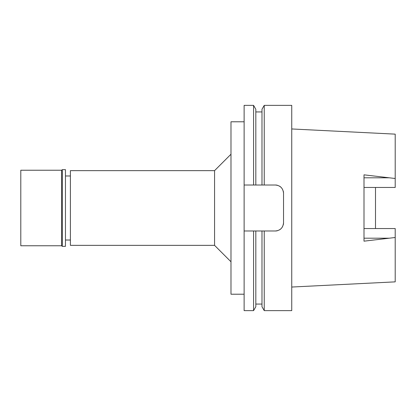 <?xml version="1.0" encoding="UTF-8"?>
<svg xmlns="http://www.w3.org/2000/svg" width="416" height="416" viewBox="0 0 416 416"><rect width="100%" height="100%" fill="white"/><g stroke="black" fill="none" stroke-linecap="round" stroke-linejoin="round"><path stroke-width="0.62" d="M291.746 287.04L395.2 281.861L395.2 237.5L364 241.171L364 174.829L395.2 178.5L395.2 134.139L291.746 128.96M395.2 178.5L395.2 152.989L395.2 187.455L364 187.455M395.2 134.139L395.2 152.989M375.497 187.455L375.497 228.545L375.497 187.455M395.2 237.5L395.2 228.545L364 228.545M70.392 175.978L65.463 175.978M70.392 240.022L65.463 240.022M70.392 170.643L70.392 245.357L214.568 245.357L214.568 170.643L70.392 170.643M230.989 154.222L214.568 170.643M230.989 261.778L214.568 245.357M244.124 121.789L230.989 121.789L230.989 294.211L244.124 294.211M244.124 185.011L255.824 185.011L253.573 185.011L253.573 105.368L244.124 105.368L244.124 310.632L253.573 310.632L253.573 230.989L255.824 230.989L244.124 230.989M253.573 105.368L255.824 109.273L255.824 185.011L264.238 185.011L261.986 185.011L261.986 109.273L264.238 105.368L291.746 105.368L291.746 310.632L264.238 310.632L264.238 230.989L261.986 230.989L275.324 230.989C280.275 230.547 283.01 227.807 283.535 222.778A8.211 8.211 0 0 1 283.249 224.931M253.573 310.632L255.824 306.727L255.824 230.989L261.986 230.989L261.986 306.727L264.238 310.632M283.254 191.09A8.211 8.211 0 0 1 283.535 193.222C283.026 188.214 280.285 185.474 275.324 185.011A8.211 8.211 0 0 1 277.425 185.281M279.412 186.098A8.211 8.211 0 0 1 281.112 187.392M282.563 226.658A8.211 8.211 0 0 1 282.417 226.918M281.096 228.623A8.211 8.211 0 0 1 279.406 229.902M277.425 230.719A8.211 8.211 0 0 1 275.324 230.989M275.324 185.011L264.238 185.011L264.238 105.368M283.535 193.222L283.535 222.778M20.8 170.232L20.8 245.768L61.688 245.768L61.688 170.232L20.8 170.232M62.265 169.655L62.265 246.345L65.463 246.345L65.463 169.655L62.265 169.655L61.688 170.232M62.265 246.345L61.688 245.768M364 177.804L389.116 177.804M389.116 238.196L364 238.196M261.986 304.065L255.824 304.065M261.986 111.935L255.824 111.935"/></g></svg>
